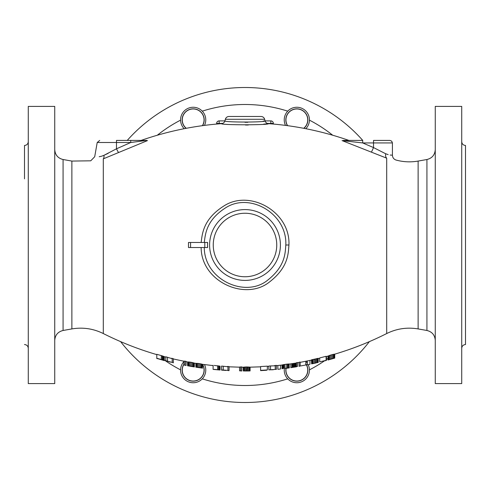 <?xml version="1.0" encoding="UTF-8"?>
<svg xmlns="http://www.w3.org/2000/svg" width="490" height="490" viewBox="0 0 490 490"><rect width="100%" height="100%" fill="white"/><g stroke="black" fill="none" stroke-linecap="round" stroke-linejoin="round"><path stroke-width="0.73" d="M373.521 140.422L389.899 140.422L391.694 141.175L392.423 142.939L373.521 142.939L373.521 140.422L385.177 140.422M346.289 140.422L343.312 140.422M343.864 140.422L344.427 140.422M358.325 140.422L360.027 140.422M334.725 354.172C352.665 348.837 369.987 341.965 386.702 333.549L386.702 158.178C399.087 160.959 399.087 160.959 386.702 158.178L342.081 140.599L362.704 142.939L373.521 147.576L373.521 142.939L362.704 142.939L362.704 140.422L346.369 140.422M371.494 152.059L373.521 147.576L385.716 153.768C394.517 155.936 394.517 155.936 385.716 153.768L385.636 153.731M386.702 333.549C396.68 328.625 407.153 327.081 418.129 328.925L418.129 161.075C410.724 162.362 403.393 162.025 396.134 160.071C393.807 159.281 392.57 157.664 392.423 155.208L390.187 155.042M388.166 154.626L385.716 153.768A5.041 3.148 109 0 0 386.702 158.178M146.829 140.422L116.479 140.422L130.757 140.422L130.757 142.504L116.479 142.504L116.479 148.807L130.757 142.504L146.651 140.422M116.479 140.422L116.479 142.504L97.21 142.504L94.699 156.751L90.748 160.812L71.871 161.075L71.871 328.925C82.847 327.081 93.321 328.625 103.298 333.549L103.298 158.852C87.097 161.933 87.097 161.933 103.298 158.852L147.478 140.599M201.139 247.517C201.206 281.762 245.472 301.375 269.445 282.019C288.524 267.258 288.261 253.355 288.935 245C290.49 212.139 250.531 189.299 224.475 205.604C202.909 218.993 202.29 234.147 201.133 242.483M141.665 140.422L141.065 140.422C167.164 131.314 193.991 125.728 221.554 123.652C219.973 125.146 269.91 125.164 268.447 123.652L263.651 124.16M248.332 125.011L245.508 125.036M265.072 120.865L265.059 120.865C266.389 122.439 223.514 122.42 224.928 120.865L225.351 119.284L264.649 119.284L265.072 120.865A3.779 3.779 64.9 0 0 268.447 123.652C296.009 125.728 322.837 131.314 348.935 140.422M264.202 120.987L263.112 121.134M247.848 122.279L245 122.31M264.649 119.284A3.779 3.779 0 0 0 260.999 116.479L229.002 116.479A3.779 3.779 0 0 0 225.351 119.284M132.374 140.422L141.065 140.422M143.546 140.422L144.82 140.422M146.406 140.422L131.1 140.422M28.279 141.677C28.059 143.974 26.797 145.236 24.5 145.463L24.5 178.85M28.279 289.076L28.279 279.913M28.279 342.24L28.279 338.449M28.279 245L28.279 106.397L54.739 106.397L54.739 383.603L28.279 383.603L28.279 245M103.298 158.852A5.041 2.591 69.9 0 0 103.923 155.348C92.004 157.688 92.004 157.688 103.923 155.348L101.602 156.206M101.203 156.316L99.201 156.72M108.192 153.333L103.947 155.336M103.923 155.348L116.479 148.807A5.041 0.38 64.6 0 0 118.507 152.396M188.491 247.517L190.567 247.517L188.491 247.517L188.491 242.483L190.579 242.483L190.567 247.517L207.644 247.517L207.564 245L207.564 247.517M162.245 355.875L161.302 355.593L162.992 356.126L162.245 355.875L162.245 359.801L164.309 360.615L157.927 358.717L161.302 359.654M164.309 360.591L164.309 356.677L163.746 356.414L162.992 356.126L162.992 360.052M156.8 358.257L161.302 359.525L161.302 355.593L156.8 354.313L156.8 358.558L157.927 358.717M172.192 358.692L165.81 356.806L165.81 360.72L172.192 362.435M172.474 358.46L173.319 358.662L172.192 358.392L172.192 362.288L173.319 362.833L172.192 362.288M171.629 358.257L172.229 358.404M184.951 365.013L184.951 361.155L186.078 361.375L183.83 361.081L183.83 364.94L186.078 365.509L183.83 364.94M187.578 361.932L187.578 365.785L187.578 361.932L188.332 361.938L188.895 361.988L188.332 361.938L188.332 365.785L188.895 365.834L187.958 365.779L187.958 361.932M189.832 365.938L189.832 362.092L188.895 361.988L188.895 365.834L193.587 366.692L193.023 366.545L193.023 362.704L190.959 362.263L189.832 362.092L192.086 362.484L192.086 366.324M193.96 366.808L193.96 362.98L193.587 362.857L193.587 366.692L194.34 366.949L194.34 363.108L193.023 362.704M196.214 367.169L195.841 367.175L195.841 363.347L197.151 363.372L196.588 363.341L196.588 367.169L197.151 367.2L196.214 367.169L196.214 363.341M198.089 367.28L198.089 363.451L197.151 363.372L197.151 367.2L201.843 367.929L201.28 367.8L201.28 363.978L199.216 363.592L198.089 363.451L200.343 363.782L200.343 367.604M202.223 368.039L202.223 364.223L201.843 364.113L201.843 367.929L202.407 368.1L202.597 364.34L201.28 363.978M195.841 363.347L196.025 367.169M220.053 370.024L213.107 369.399L220.053 369.944L220.053 366.152L214.234 365.436M227.936 366.759L221.554 366.067L221.554 369.87L227.936 370.409M229.063 366.538L227.372 366.453L229.063 366.538L229.063 370.599L227.936 370.544L229.063 370.336M262.56 366.453L265.384 366.281M260.594 370.348L267.35 369.95L267.35 366.152L260.594 366.557L260.594 370.618L266.597 370.256M276.354 369.184L276.354 365.375L275.233 365.485L275.233 369.295L276.354 369.454L275.233 369.295M274.67 365.54L275.27 365.485M275.625 365.448L276.091 365.405M275.233 365.767L268.851 366.036L268.851 369.84L275.233 369.429M284.99 368.333L288.371 367.831L288.371 364.009L289.118 363.978L288.439 364.003M284.99 368.211L284.99 364.389L286.681 364.168L283.3 364.67L281.989 365.013L281.989 368.817M288.371 364.009L286.681 364.168L286.681 367.99M289.308 367.904L286.491 368.29L289.308 367.904L289.118 363.978L289.308 367.843L286.681 368.113M297.565 366.361L297.565 362.52L296.438 362.704L296.438 366.545L297.565 366.361L296.438 366.545M300.192 365.908L299.065 366.379L300.192 365.908L300.192 362.061L299.145 362.245M318.212 362.398L318.212 358.509L315.395 358.962L311.64 360.009L311.64 363.874L318.212 362.422L311.64 363.874M311.456 359.838L314.641 359.133L314.647 363.017M315.395 362.845L315.395 358.962L318.212 358.3M326.095 360.224L326.095 356.304L319.713 357.933L319.713 361.834L326.095 360.334L319.713 361.834M334.725 358.098L334.725 354.16L333.978 354.239L333.978 358.184L334.725 358.11L327.969 360.015L327.969 356.083L330.223 355.195L329.286 355.526L329.286 359.452L328.723 359.666L333.978 358.184L333.414 358.288L333.414 354.344L332.477 354.552L330.223 355.195L330.223 359.127M334.352 358.135L334.352 354.197L333.414 354.344M240.694 370.703L240.694 366.918L241.821 366.93L239.573 367.041L239.573 370.82L241.821 370.985L239.573 370.82M246.329 370.728L246.329 366.943L243.322 367.212L243.322 370.991L249.704 370.887L249.704 367.108L246.464 366.943M247.076 370.728L247.266 366.937M161.302 359.525L162.245 359.801M162.619 360.058L162.992 360.199M170.263 362.116L165.81 360.72M194.34 366.949L187.578 365.785M202.597 368.155L195.841 367.175M220.053 369.944L218.552 369.901M214.234 369.344L218.926 369.889L214.234 369.503M226 370.434L221.554 370.134L222.681 369.95M268.881 369.834L273.291 369.742M277.861 365.503L277.861 369.301L280.488 369.019L280.488 365.215M288.371 367.831L289.118 367.8M290.809 363.874L290.809 367.665L296.438 366.796M299.145 366.091L299.065 362.257M300.192 366.03L305.821 364.989L305.821 361.289M307.328 360.995L307.328 364.848L309.956 364.309L309.956 360.45M311.456 360.132L311.64 363.801M312.632 363.66L315.34 363.145M324.968 360.805L326.469 360.389L326.469 356.5M328.159 359.917L328.723 359.666L328.723 355.74M249.704 370.967L244.449 370.954L250.084 370.906M248.577 370.979L245.012 370.997M164.119 360.487L164.119 356.573M163.746 360.328L163.746 356.414M173.319 362.551L173.319 358.662M167.5 361.148L167.5 357.241M186.078 365.228L186.078 361.375M194.15 366.875L194.15 363.041M190.959 366.11L190.959 362.263M202.407 368.1L202.407 364.278M199.216 367.42L199.216 363.592M219.863 369.889L219.863 366.097M219.3 369.779L219.3 365.981M218.552 369.656L218.552 365.852M217.609 369.552L217.609 365.748M213.107 369.129L213.107 365.326M227.936 370.275L227.936 366.483M223.244 369.987L223.244 366.189M270.541 369.705L270.541 365.908M287.618 367.886L287.618 364.064M284.053 368.351L284.053 364.536M283.3 368.486L283.3 364.67M282.552 368.645L282.552 364.836M282.173 368.75L282.173 364.94M291.936 367.5L291.936 363.702M296.254 366.79L296.254 363.023M295.874 366.808L295.874 363.084M295.311 366.869L295.311 363.176M294.564 366.973L294.564 363.298M293.81 367.09L293.81 363.415M293.063 367.218L293.063 363.531M292.499 367.335L292.499 363.617M292.12 367.433L292.12 363.678M318.022 362.386L318.022 358.496M317.275 362.484L317.275 358.594M316.522 362.612L316.522 358.723M313.331 363.329L313.331 359.452M312.583 363.537L312.583 359.66M311.83 363.776L311.83 359.905M327.969 360.003L327.969 356.083M334.541 358.116L334.541 354.178M332.477 358.49L332.477 354.552M331.35 358.79L331.35 354.846M328.349 359.832L328.349 355.905M241.821 370.716L241.821 366.93M249.52 370.85L249.52 367.065M248.957 370.789L248.957 367.004M248.014 370.74L248.014 366.955M245.386 370.759L245.386 366.967M244.449 370.814L244.449 367.028M243.885 370.881L243.885 367.096M243.512 370.942L243.512 367.163M250.084 370.942L250.084 367.182M207.564 242.483L207.564 245L207.644 242.483L190.567 242.483M204.263 247.517C204.367 279.955 245.551 298.508 267.803 280.072C285.462 266.033 285.18 252.907 285.811 245C287.299 214.001 250.39 192.16 226.049 207.546C205.935 220.212 205.365 234.588 204.263 242.483M435.261 245L435.261 106.397L461.721 106.397L461.721 383.603L435.261 383.603L435.261 245M461.721 147.76L461.721 151.551M461.721 141.677C461.941 143.974 463.203 145.236 465.5 145.463L465.5 344.537C463.203 344.764 461.941 346.026 461.721 348.323M461.721 200.925L461.721 210.088M461.721 338.449L461.721 342.24M461.721 279.913L461.721 289.076M465.5 311.15L465.5 178.85M216.647 124.056L216.721 122.806M216.954 122.212L217.339 121.679M217.872 121.251L218.491 120.981M219.171 120.889L219.171 123.413L216.647 123.413A2.517 2.517 0 0 1 219.171 120.889L224.916 120.889M265.084 120.889L270.829 120.889A2.517 2.517 0 0 1 273.353 123.413L270.829 123.413L270.829 120.889M272.661 121.679L273.046 122.212M273.279 122.806L273.353 124.056M182.66 123.204L182.139 119.86A11.025 11.025 0 0 1 193.164 108.835A11.025 11.025 0 0 1 204.189 119.86L203.963 122.084M203.368 124.044L202.548 125.654A11.025 11.025 0 0 0 204.189 119.86M185.085 127.363L184.069 126.095M183.272 124.723L182.929 123.952M307.5 122.647L306.605 124.968M305.429 126.769L304.125 128.129M287.244 125.299L286.521 123.762M286.013 121.967L285.811 119.86A11.025 11.025 0 0 1 296.836 108.835A11.025 11.025 0 0 1 303.886 128.331M362.765 140.422A157.498 157.498 0 0 0 127.235 140.422M120.62 341.622A157.498 157.498 0 0 0 369.38 341.622M285.811 370.14L285.982 368.204A11.025 11.025 0 0 0 296.836 381.165A11.025 11.025 0 0 0 307.861 370.14L307.34 366.796M307.861 370.14A11.025 11.025 0 0 0 305.821 363.758L305.932 363.905M306.728 365.277L307.071 366.048M182.5 367.353L183.395 365.032M202.756 364.701L203.479 366.238M203.987 368.033L204.189 370.14A11.025 11.025 0 0 1 193.164 381.165A11.025 11.025 0 0 1 183.83 364.278M28.267 151.569L28.279 147.772M28.279 210.088L28.279 200.925M184.191 128.705A12.599 12.599 0 0 1 193.164 107.261A12.599 12.599 0 0 1 204.483 125.397M186.114 128.331A11.025 11.025 0 0 1 182.139 119.86M285.517 125.397A12.599 12.599 0 0 1 296.836 107.261A12.599 12.599 0 0 1 305.809 128.705M287.452 125.654A11.025 11.025 0 0 1 285.811 119.86M308.186 364.676A12.599 12.599 0 0 1 296.836 382.739A12.599 12.599 0 0 1 284.353 368.425M305.821 361.308A12.599 12.599 0 0 1 307.328 363.163M204.483 364.603A12.599 12.599 0 0 1 193.164 382.739A12.599 12.599 0 0 1 183.83 361.681M202.597 364.425A11.025 11.025 0 0 1 204.189 370.14M193.164 108.964A10.896 10.896 0 0 1 202.376 125.679A10.896 10.896 0 0 0 193.164 108.964A10.896 10.896 0 0 0 186.28 128.3A10.896 10.896 0 0 1 193.164 108.964M296.836 108.964A10.896 10.896 0 0 1 303.72 128.3A10.896 10.896 0 0 0 296.836 108.964A10.896 10.896 0 0 0 287.624 125.679A10.896 10.896 0 0 1 296.836 108.964M305.821 363.984A10.896 10.896 0 0 1 296.836 381.036A10.896 10.896 0 0 1 286.117 368.186A10.896 10.896 0 0 0 296.836 381.036A10.896 10.896 0 0 0 305.821 363.984M202.597 364.683A10.896 10.896 0 0 1 193.164 381.036A10.896 10.896 0 0 1 183.83 364.529A10.896 10.896 0 0 0 193.164 381.036A10.896 10.896 0 0 0 202.597 364.683M221.554 123.652A3.779 3.779 -65 0 0 224.928 120.865M71.871 328.925L63.069 330.481L63.069 159.52C57.9 158.221 55.125 154.913 54.739 149.597M288.935 245L285.811 245M209.597 245A35.403 35.403 0 0 0 245 280.403A35.403 35.403 0 0 0 280.403 245A35.403 35.403 0 0 0 245 209.597A35.403 35.403 0 0 0 209.597 245M276.752 245A31.752 31.752 0 0 0 245 213.248A31.752 31.752 0 0 0 213.248 245A31.752 31.752 0 0 0 245 276.752A31.752 31.752 0 0 0 276.752 245M204.802 242.483L204.802 247.517M418.129 328.925L426.931 330.481L426.931 159.52C432.1 158.221 434.875 154.913 435.261 149.597M180.571 120.142A140.501 140.501 0 0 0 157.29 135.24M287.728 111.15A140.501 140.501 0 0 0 202.272 111.15M332.71 135.24A140.501 140.501 0 0 0 309.429 120.142M164.309 360.021A140.501 140.501 0 0 0 180.571 369.858M202.272 378.85A140.501 140.501 0 0 0 287.728 378.85M309.429 369.858A140.501 140.501 0 0 0 324.313 360.977M326.469 359.47A140.501 140.501 0 0 0 327.969 358.386M241.821 367.206A122.249 122.249 0 0 0 243.322 367.237L241.821 367.206M270.829 123.841L270.829 123.413L267.362 123.413M219.171 123.841L219.171 123.413L222.638 123.413M362.582 140.422L343.735 140.422M392.423 155.208L392.423 142.939M345.683 140.422L346.981 140.422M348.065 140.422L360.652 140.422M24.5 344.537C26.797 344.764 28.059 346.026 28.279 348.323M63.069 330.481C57.9 331.779 55.125 335.087 54.739 340.403M71.871 161.075L63.069 159.52M146.216 140.422L145.683 140.422M145.199 140.422L144.697 140.422M144.232 140.422L136.857 140.422M136.361 140.422L135.755 140.422M97.21 142.504L99.697 140.422M103.298 333.549C120.491 342.204 138.321 349.229 156.8 354.619M164.309 356.708L165.81 357.106M173.319 358.956L183.83 361.222M186.078 361.663L187.578 361.945M194.34 363.121L195.841 363.36M202.597 364.352L213.107 365.601M229.063 366.814L239.573 367.175M267.35 366.428L268.851 366.318M260.594 366.832L249.612 367.188M276.354 365.656L281.989 365.044M289.308 364.088L296.438 362.992M297.565 362.802L299.065 362.545M300.192 362.349L311.64 360.089M318.212 358.594L319.713 358.233M325.881 356.659L327.969 356.095M418.129 161.075L426.931 159.52M426.931 330.481C432.1 331.779 434.875 335.087 435.261 340.403"/></g></svg>
